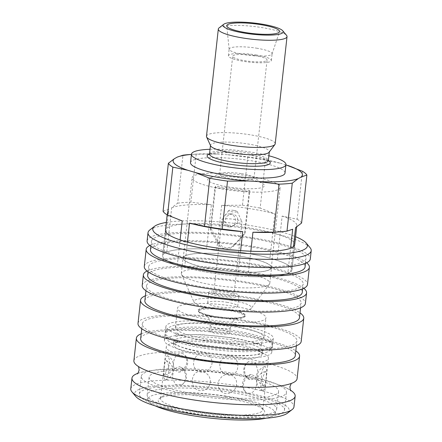 <?xml version="1.0" encoding="UTF-8"?>
<svg xmlns="http://www.w3.org/2000/svg" width="442" height="442" viewBox="0 0 442 442"><rect width="100%" height="100%" fill="white"/><g stroke="black" fill="none" stroke-linecap="round" stroke-linejoin="round"><path stroke-width="0.33" stroke-dasharray="2.21 1.66" d="M210.044 149.274A47.532 8.857 -173.7 0 1 251.68 152.23A47.532 8.857 -173.7 0 1 268.88 155.772M190.53 162.634A47.532 8.857 -173.7 0 1 250.747 160.667A47.532 8.857 -173.7 0 1 285.013 173.065M210.602 145.816A29.597 5.514 -173.7 0 1 210.491 145.197A29.597 5.514 -173.7 0 1 247.995 143.97A29.597 5.514 -173.7 0 1 269.333 151.689A29.597 5.514 -173.7 0 1 269.09 152.269M206.48 136.246A34.564 6.442 -173.7 0 1 250.282 134.81A34.564 6.442 -173.7 0 1 275.2 143.832M219.077 27.89A34.564 6.442 -173.7 0 1 262.117 27.603A34.564 6.442 -173.7 0 1 286.543 35.338M227.227 154.7L217.011 154.092L196.204 154.197L190.905 202.176L211.42 204.729L206.53 249.034L216.746 249.636L221.635 205.337L242.448 205.232L247.747 157.253L227.227 154.7A65.029 12.122 -173.7 0 1 255.526 158.021A65.029 12.122 -173.7 0 1 280.416 163.231L265.454 160.098L260.161 208.072L274.825 213.867L269.935 258.167L277.256 260.377L282.145 216.072L297.107 219.21L302.405 171.231M247.747 157.253A70.107 13.067 -173.7 0 1 256.769 158.584A70.107 13.067 -173.7 0 1 265.454 160.098M242.448 205.232A70.107 13.067 -173.7 0 1 251.47 206.558A70.107 13.067 -173.7 0 1 260.161 208.072M221.635 205.337A65.029 12.122 -173.7 0 1 249.94 208.657A65.029 12.122 -173.7 0 1 274.825 213.867M250.841 251.233L248.045 276.548L237.829 275.941A65.029 12.122 -173.7 0 1 209.53 272.62A65.029 12.122 -173.7 0 1 184.645 267.41L177.319 265.206L180.115 239.884M237.829 275.941L240.625 250.625M216.746 249.636A65.029 12.122 -173.7 0 1 245.045 252.957A65.029 12.122 -173.7 0 1 269.935 258.167M248.233 175.927A44.288 8.254 -173.7 0 1 280.162 187.48A44.288 8.254 -173.7 0 1 224.044 189.314A44.288 8.254 -173.7 0 1 192.121 177.761A44.288 8.254 -173.7 0 1 248.233 175.927M215.193 269.487A44.288 8.254 6.3 0 0 271.311 267.648A44.288 8.254 6.3 0 0 239.382 256.095A44.288 8.254 6.3 0 0 183.27 257.929A44.288 8.254 6.3 0 0 215.193 269.487M241.559 173.678A17.282 3.221 -173.7 0 1 253.178 177.032A17.282 3.221 -173.7 0 1 254.017 178.187A17.282 3.221 -173.7 0 1 232.116 178.905A17.282 3.221 -173.7 0 1 219.657 174.397A17.282 3.221 -173.7 0 1 220.729 173.446A17.282 3.221 -173.7 0 1 241.559 173.678M243.923 178.308A28.509 5.315 -173.7 0 1 263.095 183.839A28.509 5.315 -173.7 0 1 256.537 188.502A28.509 5.315 -173.7 0 1 228.354 186.933A28.509 5.315 -173.7 0 1 209.569 177.933A28.509 5.315 -173.7 0 1 243.923 178.308M254.603 55.532A17.282 3.221 -173.7 0 1 267.062 60.046A17.282 3.221 -173.7 0 1 245.161 60.758A17.282 3.221 -173.7 0 1 232.702 56.25A17.282 3.221 -173.7 0 1 254.603 55.532M256.52 48.172A21.603 4.028 -173.7 0 1 272.095 53.808A21.603 4.028 -173.7 0 1 272.062 53.968A21.603 4.028 -173.7 0 1 244.724 54.703A21.603 4.028 -173.7 0 1 229.149 49.233A21.603 4.028 -173.7 0 1 229.149 49.068A21.603 4.028 -173.7 0 1 256.52 48.172M255.78 54.88A21.603 4.028 -173.7 0 1 271.355 60.515A21.603 4.028 -173.7 0 1 243.984 61.41A21.603 4.028 -173.7 0 1 228.409 55.775A21.603 4.028 -173.7 0 1 255.78 54.88M232.232 213.928L231.177 213.878L226.249 216.613L224.989 221.619L228.713 226.332L230.415 226.796L231.475 226.84L237.155 223.155L237.934 220.276L237.442 217.751L235.813 215.541L234.149 214.475L232.232 213.928M229.895 214.016L228.834 213.972C221.199 213.939 220.856 226.249 228.475 226.873L229.531 226.917C237.166 226.956 237.514 214.641 229.895 214.016M222.42 330.456A10.155 1.895 -173.7 0 1 229.741 333.102A10.155 1.895 -173.7 0 1 216.878 333.522A10.155 1.895 -173.7 0 1 209.558 330.876A10.155 1.895 -173.7 0 1 222.42 330.456M215.337 317.339A23.117 4.309 -173.7 0 1 198.673 311.306A23.117 4.309 -173.7 0 1 199.552 310.301A23.117 4.309 -173.7 0 1 227.967 310.35A23.117 4.309 -173.7 0 1 244.63 316.384A23.117 4.309 -173.7 0 1 243.752 317.389A23.117 4.309 -173.7 0 1 215.337 317.339M228.055 309.505A23.117 4.309 -173.7 0 1 244.724 315.538A23.117 4.309 -173.7 0 1 215.431 316.494A23.117 4.309 -173.7 0 1 198.767 310.466A23.117 4.309 -173.7 0 1 228.055 309.505M230.591 300.179A28.99 5.403 -173.7 0 1 251.255 308.312A28.99 5.403 -173.7 0 1 214.762 308.947A28.99 5.403 -173.7 0 1 193.972 301.991A28.99 5.403 -173.7 0 1 230.591 300.179M228.299 309.372A24.001 4.475 -173.7 0 1 245.404 316.107A24.001 4.475 -173.7 0 1 215.193 316.632A24.001 4.475 -173.7 0 1 197.977 310.87A24.001 4.475 -173.7 0 1 228.299 309.372A24.001 4.475 -173.7 0 1 245.404 316.107A24.001 4.475 -173.7 0 1 215.193 316.632A24.001 4.475 -173.7 0 1 197.977 310.87A24.001 4.475 -173.7 0 1 228.299 309.372M227.973 291.726A15.122 2.818 -173.7 0 1 238.873 295.676A15.122 2.818 -173.7 0 1 219.713 296.3A15.122 2.818 -173.7 0 1 208.812 292.355A15.122 2.818 -173.7 0 1 227.973 291.726M226.807 302.278A15.122 2.818 -173.7 0 1 237.708 306.223A15.122 2.818 -173.7 0 1 218.547 306.847A15.122 2.818 -173.7 0 1 207.646 302.903A15.122 2.818 -173.7 0 1 226.807 302.278M224.989 221.619A10.155 1.895 -173.7 0 1 221.812 219.851A10.155 1.895 -173.7 0 1 221.895 219.652A10.155 1.895 -173.7 0 1 234.68 219.431A10.155 1.895 -173.7 0 1 241.962 221.867A10.155 1.895 -173.7 0 1 242.001 222.083A10.155 1.895 -173.7 0 1 237.155 223.155M226.613 292.477A10.155 1.895 -173.7 0 1 233.934 295.129A10.155 1.895 -173.7 0 1 221.066 295.549A10.155 1.895 -173.7 0 1 213.751 292.897A10.155 1.895 -173.7 0 1 226.613 292.477M234.177 210.447A4.321 0.807 -173.7 0 1 237.271 211.486A4.321 0.807 -173.7 0 1 231.818 211.757A4.321 0.807 -173.7 0 1 228.735 210.541A4.321 0.807 -173.7 0 1 234.177 210.447M234.498 244.647L245.144 232.812L249.807 190.618L215.624 186.303L210.967 228.497L218.746 242.658A9.724 9.52 -149.6 0 0 234.498 244.647L233.829 245.785A9.724 9.52 30.4 0 1 218.077 243.796L210.298 229.636L210.967 228.497M210.298 229.636L214.956 187.441L249.139 191.751L244.481 233.945L245.144 232.812M244.481 233.945L233.829 245.785M249.139 191.751L249.807 190.618M215.624 186.303L214.956 187.441M163.076 211.259L168.778 209.348L163.888 253.653L166.778 252.05L171.673 207.746L177.667 203.182L182.966 155.203M187.441 242.094L184.645 267.41M293.488 246.608L290.692 271.924L287.797 273.526L290.593 248.211M285.913 164.888L280.416 163.231M166.778 252.05A65.029 12.122 -173.7 0 1 206.53 249.034M277.256 260.377A65.029 12.122 -173.7 0 1 291.924 269.924A65.029 12.122 -173.7 0 1 290.692 271.924M287.797 273.526A65.029 12.122 -173.7 0 1 248.045 276.548M177.319 265.206A65.029 12.122 -173.7 0 1 162.656 255.653A65.029 12.122 -173.7 0 1 163.888 253.653M282.145 216.072A65.029 12.122 -173.7 0 1 296.814 225.619A65.029 12.122 -173.7 0 1 295.582 227.624M292.687 229.221A65.029 12.122 -173.7 0 1 276.885 232.056M171.673 207.746A65.029 12.122 -173.7 0 1 211.42 204.729M297.107 219.21A70.107 13.067 -173.7 0 1 301.582 223.055M177.667 203.182A70.107 13.067 -173.7 0 1 190.905 202.176M189.43 154.551A70.107 13.067 -173.7 0 1 196.204 154.197M191.436 154.413A65.029 12.122 -173.7 0 1 193.066 154.286A65.029 12.122 -173.7 0 1 217.011 154.092M182.215 220.901A65.029 12.122 -173.7 0 1 167.546 211.348A65.029 12.122 -173.7 0 1 168.778 209.348M137.788 373.341A82.096 15.304 -173.7 0 1 144.899 371.495A82.096 15.304 -173.7 0 1 235.978 374.717A82.096 15.304 -173.7 0 1 283.979 386.849A82.096 15.304 -173.7 0 1 290.516 390.198M204.16 346.854A54.012 10.067 -173.7 0 1 165.225 332.765A54.012 10.067 -173.7 0 1 165.264 332.528A54.012 10.067 -173.7 0 1 167.28 330.412A54.012 10.067 -173.7 0 1 233.658 330.528A54.012 10.067 -173.7 0 1 272.603 344.379A54.012 10.067 -173.7 0 1 272.592 344.616A54.012 10.067 -173.7 0 1 270.537 346.97A54.012 10.067 -173.7 0 1 204.16 346.854M229.702 392.187A65.134 12.138 -173.7 0 1 276.659 409.182A65.134 12.138 -173.7 0 1 276.51 409.784A65.134 12.138 -173.7 0 1 194.126 411.878A65.134 12.138 -173.7 0 1 147.192 395.507A65.134 12.138 -173.7 0 1 147.175 394.883A65.134 12.138 -173.7 0 1 229.702 392.187M155.479 405.988A63.979 11.923 -173.7 0 1 147.877 399.844A63.979 11.923 -173.7 0 1 228.923 396.579A63.979 11.923 -173.7 0 1 274.896 413.867A63.979 11.923 -173.7 0 1 266.128 418.204M231.658 374.462A65.134 12.138 -173.7 0 1 278.615 391.457A65.134 12.138 -173.7 0 1 196.088 394.159A65.134 12.138 -173.7 0 1 149.131 377.164A65.134 12.138 -173.7 0 1 231.658 374.462M191.977 413.071A73.024 13.608 -173.7 0 1 139.335 394.021A73.024 13.608 -173.7 0 1 231.857 390.993A73.024 13.608 -173.7 0 1 284.499 410.043A73.024 13.608 -173.7 0 1 191.977 413.071M193.933 395.347A73.024 13.608 -173.7 0 1 141.291 376.297A73.024 13.608 -173.7 0 1 233.812 373.269A73.024 13.608 -173.7 0 1 286.455 392.325A73.024 13.608 -173.7 0 1 193.933 395.347M130.782 388.805A82.096 15.304 -173.7 0 1 234.801 385.402A82.096 15.304 -173.7 0 1 293.98 406.822M135.716 396.386A77.775 14.498 -173.7 0 1 233.155 390.275A77.775 14.498 -173.7 0 1 287.515 413.143M133.887 360.666A82.096 15.304 -173.7 0 1 137.009 357.086A82.096 15.304 -173.7 0 1 237.907 357.263A82.096 15.304 -173.7 0 1 297.09 378.683M141.202 333.776A82.096 15.304 -173.7 0 1 240.393 334.765A82.096 15.304 -173.7 0 1 295.814 350.843M240.84 320.654A77.775 14.498 -173.7 0 1 296.908 340.948A77.775 14.498 -173.7 0 1 198.364 344.169A77.775 14.498 -173.7 0 1 142.296 323.876A77.775 14.498 -173.7 0 1 240.84 320.654M140.666 338.644A77.775 14.498 -173.7 0 1 239.21 335.423A77.775 14.498 -173.7 0 1 295.278 355.716M145.396 295.797A82.096 15.304 -173.7 0 1 244.586 296.792A82.096 15.304 -173.7 0 1 300.007 312.87M138.003 323.4A82.096 15.304 -173.7 0 1 242.023 319.997A82.096 15.304 -173.7 0 1 301.201 341.417M245.034 282.676A77.775 14.498 -173.7 0 1 301.101 302.969A77.775 14.498 -173.7 0 1 202.558 306.196A77.775 14.498 -173.7 0 1 146.49 285.902A77.775 14.498 -173.7 0 1 245.034 282.676M144.86 300.671A77.775 14.498 -173.7 0 1 243.404 297.444A77.775 14.498 -173.7 0 1 299.472 317.737M147.031 271.012A82.096 15.304 -173.7 0 1 247.376 271.476A82.096 15.304 -173.7 0 1 303.82 288.322M142.197 285.427A82.096 15.304 -173.7 0 1 246.216 282.024A82.096 15.304 -173.7 0 1 305.394 303.444M247.128 263.692A77.775 14.498 -173.7 0 1 303.195 283.985A77.775 14.498 -173.7 0 1 204.652 287.206A77.775 14.498 -173.7 0 1 148.584 266.913A77.775 14.498 -173.7 0 1 247.128 263.692M147.656 275.355A77.775 14.498 -173.7 0 1 246.2 272.128A77.775 14.498 -173.7 0 1 302.262 292.422M149.849 245.487A82.096 15.304 -173.7 0 1 250.194 245.945A82.096 15.304 -173.7 0 1 306.637 262.797M144.291 266.438A82.096 15.304 -173.7 0 1 248.31 263.034A82.096 15.304 -173.7 0 1 307.488 284.455M249.951 238.161A77.775 14.498 -173.7 0 1 306.013 258.454A77.775 14.498 -173.7 0 1 207.469 261.681A77.775 14.498 -173.7 0 1 151.407 241.387A77.775 14.498 -173.7 0 1 249.951 238.161M150.473 249.824A77.775 14.498 -173.7 0 1 249.017 246.603A77.775 14.498 -173.7 0 1 305.085 266.896M149.821 229.962A82.096 15.304 -173.7 0 1 252.039 229.282A82.096 15.304 -173.7 0 1 310.052 247.653M147.109 240.912A82.096 15.304 -173.7 0 1 251.128 237.509A82.096 15.304 -173.7 0 1 310.312 258.929M166.319 222.431A77.775 14.498 -173.7 0 1 251.321 225.713A77.775 14.498 -173.7 0 1 295.593 236.708M225.724 396.369A51.416 9.586 -173.7 0 1 262.062 407.872A51.416 9.586 -173.7 0 1 262.791 409.784A51.416 9.586 -173.7 0 1 197.64 411.916A51.416 9.586 -173.7 0 1 160.579 398.502A51.416 9.586 -173.7 0 1 161.706 396.794A51.416 9.586 -173.7 0 1 225.724 396.369M196.817 414.353A53.576 9.984 6.3 0 0 263.946 410.143A53.576 9.984 6.3 0 0 226.083 398.154A53.576 9.984 6.3 0 0 159.369 398.596A53.576 9.984 6.3 0 0 196.817 414.353M230.183 355.981C241.763 357.738 239.581 377.474 228.066 375.153C222.409 373.601 219.652 369.965 219.807 364.247C220.912 358.567 224.37 355.81 230.183 355.981M231.409 344.893A51.416 9.586 -173.7 0 1 264.482 353.943A51.416 9.586 -173.7 0 1 268.476 358.307A51.416 9.586 -173.7 0 1 203.326 360.44A51.416 9.586 -173.7 0 1 166.258 347.02A51.416 9.586 -173.7 0 1 171.109 343.633A51.416 9.586 -173.7 0 1 231.409 344.893M210.359 382.435C210.514 376.711 207.762 373.076 202.099 371.529C190.585 369.203 188.408 388.938 199.983 390.7C205.795 390.866 209.254 388.115 210.359 382.435M246.669 376.86C245.034 374.396 244.354 371.65 244.625 368.617C245.023 365.606 246.255 363.335 248.327 361.816L255.034 362.263L257.841 369.932L255.979 378.009L250.448 380.026L246.669 376.86M263.172 385.319C261.769 382.899 261.222 379.208 261.526 374.258C262.299 369.429 263.543 366.838 265.25 366.49L266.587 369.711L266.255 376.822L265.327 383.579L263.868 386.026L263.172 385.319M263.868 386.026A10.282 10.282 0 0 1 264.962 366.523L265.25 366.49M263.178 390.805C264.57 389.175 265.509 385.457 265.985 379.65C266.769 374.059 266.537 371.385 265.294 371.639L260.973 381.253L260.879 387.501L262.421 390.816L263.178 390.805M262.421 390.816A10.282 10.282 0 0 1 265.576 371.534L265.294 371.639M248.288 393.557C253.023 393.424 255.863 390.021 256.802 383.352L255.846 376.761L251.382 374.501L250.371 374.728L246.26 377.556L243.603 382.474L243.393 387.866L245.647 392.131L248.288 393.557M220.895 391.126C226.254 396.839 236.243 391.8 236.442 384.374C237.873 377.054 229.061 371.451 222.558 376.087C217.249 380.684 216.69 385.695 220.895 391.126M229.868 342.788A44.504 8.293 -173.7 0 1 258.493 350.622A44.504 8.293 -173.7 0 1 261.951 354.401A44.504 8.293 -173.7 0 1 205.563 356.246A44.504 8.293 -173.7 0 1 173.479 344.633A44.504 8.293 -173.7 0 1 177.673 341.699A44.504 8.293 -173.7 0 1 229.868 342.788M230.221 339.605A44.504 8.293 -173.7 0 1 262.299 351.219A44.504 8.293 -173.7 0 1 205.911 353.064A44.504 8.293 -173.7 0 1 173.828 341.451A44.504 8.293 -173.7 0 1 230.221 339.605M234.354 324.246A54.012 10.067 -173.7 0 1 273.289 338.34A54.012 10.067 -173.7 0 1 204.85 340.578A54.012 10.067 -173.7 0 1 165.921 326.483A54.012 10.067 -173.7 0 1 234.354 324.246M233.901 306.273A44.504 8.293 -173.7 0 1 265.979 317.886A44.504 8.293 -173.7 0 1 209.591 319.732A44.504 8.293 -173.7 0 1 177.507 308.118A44.504 8.293 -173.7 0 1 233.901 306.273M231.757 325.682A44.504 8.293 -173.7 0 1 263.835 337.296A44.504 8.293 -173.7 0 1 207.447 339.141A44.504 8.293 -173.7 0 1 175.369 327.528A44.504 8.293 -173.7 0 1 231.757 325.682M237.73 271.592A44.504 8.293 -173.7 0 1 269.808 283.206A44.504 8.293 -173.7 0 1 269.443 284.079A44.504 8.293 -173.7 0 1 213.42 285.051A44.504 8.293 -173.7 0 1 181.507 274.372A44.504 8.293 -173.7 0 1 181.336 273.438A44.504 8.293 -173.7 0 1 237.73 271.592M239.442 256.062A44.504 8.293 -173.7 0 1 271.526 267.675A44.504 8.293 -173.7 0 1 215.138 269.521A44.504 8.293 -173.7 0 1 183.054 257.907A44.504 8.293 -173.7 0 1 239.442 256.062M165.446 230.337L162.656 255.653L165.446 230.337A65.029 12.122 -173.7 0 1 247.84 227.641A65.029 12.122 -173.7 0 1 294.72 244.608L291.924 269.924A65.029 12.122 -173.7 0 1 209.53 272.62A65.029 12.122 -173.7 0 1 162.656 255.653A65.029 12.122 -173.7 0 1 245.045 252.957A65.029 12.122 -173.7 0 1 291.924 269.924L294.72 244.608M270.388 348.335A54.012 10.067 6.3 0 0 272.399 346.213A54.012 10.067 6.3 0 0 272.443 345.981A54.012 10.067 6.3 0 0 233.509 331.887A54.012 10.067 6.3 0 0 167.131 331.771A54.012 10.067 6.3 0 0 165.076 334.13A54.012 10.067 6.3 0 0 165.065 334.367A54.012 10.067 6.3 0 0 204.011 348.219A54.012 10.067 6.3 0 0 270.388 348.335M232.812 338.169A54.012 10.067 -173.7 0 1 271.747 352.263A54.012 10.067 -173.7 0 1 203.314 354.501A54.012 10.067 -173.7 0 1 164.38 340.406A54.012 10.067 -173.7 0 1 232.812 338.169M183.502 369.821L179.723 366.65L174.187 368.672L172.325 376.75L175.137 384.413L181.839 384.86C183.916 383.341 185.148 381.076 185.541 378.059C185.817 375.031 185.137 372.286 183.502 369.821M164.921 380.186C166.623 379.838 167.866 377.253 168.64 372.418C168.943 367.468 168.396 363.783 166.999 361.357L166.297 360.655L164.838 363.097L163.91 369.86L163.584 376.965L165.203 380.153A10.282 10.282 0 0 0 166.297 360.65M164.872 375.043C163.628 375.291 163.402 372.623 164.186 367.026C164.662 361.219 165.595 357.501 166.993 355.871L167.745 355.86L169.292 359.18L169.192 365.429L164.59 375.142A10.282 10.282 0 0 0 167.745 355.86M181.877 353.119L184.518 354.55L186.773 358.81L186.563 364.208L183.911 369.125L179.8 371.949L178.783 372.181L174.319 369.921L173.369 363.324C174.308 356.655 177.143 353.257 181.877 353.119M209.27 355.556C213.475 360.981 212.922 365.998 207.613 370.595C201.11 375.225 192.298 369.628 193.729 362.307C193.922 354.882 203.911 349.837 209.27 355.556M209.514 154.054A29.597 5.514 -173.7 0 1 210.641 152.766A29.597 5.514 -173.7 0 1 247.017 152.827A29.597 5.514 -173.7 0 1 268.355 160.551M223.028 324.969A10.155 1.895 -173.7 0 1 230.348 327.616A10.155 1.895 -173.7 0 1 229.962 328.058A10.155 1.895 -173.7 0 1 217.481 328.041A10.155 1.895 -173.7 0 1 210.16 325.389A10.155 1.895 -173.7 0 1 210.547 324.947A10.155 1.895 -173.7 0 1 223.028 324.969M218.077 243.796L218.746 242.658M209.519 154.031A31.758 5.917 -173.7 0 1 247.376 154.612A31.758 5.917 -173.7 0 1 268.355 160.529M268.427 161.037L265.741 159.363C260.73 157.33 254.509 155.744 247.084 154.606C229.928 151.363 208.944 152.949 209.624 154.324L209.337 154.518M269.3 151.993L269.333 151.689M271.311 267.648L280.162 187.48M253.178 177.032L263.095 183.839M254.017 178.187L267.062 60.046M271.355 60.515L272.095 53.808M272.062 53.968L279.51 31.725M228.834 213.972L231.177 213.878M229.741 333.102L230.348 327.616L233.044 321.246L236.072 318.71L237.426 318.118C238 318.395 228.033 318.881 221.199 317.903C214.265 317.362 204.64 314.693 205.326 314.571L207.182 316.091L208.701 318.174C209.922 320.345 210.414 322.754 210.16 325.389L209.558 330.876M244.63 316.384L244.724 315.538M269.443 284.079L251.255 308.312M237.708 306.223L238.873 295.676M233.934 295.129L242.001 222.083M237.271 211.486L241.962 221.867M228.735 210.541L221.895 219.652M213.751 292.897L221.812 219.851M207.646 302.903L208.812 292.355M181.507 274.372L193.972 301.991M198.673 311.306L198.767 310.466M229.531 226.917L231.475 226.84M229.149 49.233L226.729 25.896M228.409 55.775L229.149 49.068M219.657 174.397L232.702 56.25M220.729 173.446L209.569 177.933M183.27 257.929L192.121 177.761M296.67 226.912L296.814 225.619M193.066 154.286L191.436 154.402M210.458 145.495L210.491 145.197M167.153 214.873L167.546 211.348M137.368 373.75L137.556 373.634C138.429 373.042 140.876 372.33 144.899 371.495M283.979 386.849C289.477 389.606 291.764 390.883 290.842 390.689M176.358 334.682L175.756 332.224L177.855 333.544C183.408 336.368 195.11 339.301 205.657 340.959L234.21 343.942C240.581 344.219 246.188 344.196 251.028 343.87C257.437 343.301 261.211 342.627 262.355 341.843L261.31 344.064L261.913 346.522L259.813 345.196C254.26 342.379 242.559 339.445 232.011 337.782L203.458 334.804C197.088 334.528 191.48 334.55 186.64 334.876C180.231 335.445 176.457 336.119 175.314 336.903L176.358 334.682M272.603 344.379C271.99 340.357 269.918 337.528 266.377 335.887C260.139 332.428 250.227 329.494 236.636 327.091L203.58 323.478C196.878 323.196 190.878 323.235 185.585 323.599C178.811 323.975 173.557 325.113 169.833 327.003C167.706 327.986 166.181 329.826 165.264 332.528M274.896 413.867L276.51 409.784M276.659 409.182L278.615 391.457M139.335 394.021L141.291 376.297M145.07 369.954C139.573 367.203 137.285 365.921 138.208 366.114L138.534 366.606M284.151 385.308C288.173 384.474 290.621 383.761 291.493 383.17L291.261 383.468M296.372 345.815L296.908 340.948M300.56 307.842L301.101 302.969M302.659 288.853L303.195 283.985M305.477 263.322L306.013 258.454M262.062 407.872L263.946 410.143M262.791 409.784L268.476 358.307M258.493 350.622L264.482 353.943M261.951 354.401L262.299 351.219M272.592 344.616L273.289 338.34M263.835 337.296L265.979 317.886M269.808 283.206L271.526 267.675M271.747 352.263L272.443 345.981M272.399 346.213C271.487 348.915 269.963 350.76 267.835 351.744C255.377 357.705 226.553 355.81 200.635 351.583C189.419 349.539 178.734 346.964 171.209 342.815C167.689 341.141 165.639 338.323 165.065 334.367M181.535 385.059A10.282 10.282 0 0 0 179.723 366.65M178.783 372.181A10.282 10.282 0 0 0 184.518 354.55M251.382 374.501A10.282 10.282 0 0 0 245.647 392.131M248.631 361.617A10.282 10.282 0 0 0 250.448 380.032M164.38 340.406L165.076 334.13M181.336 273.438L183.054 257.907M175.369 327.528L177.507 308.118M165.225 332.765L165.921 326.483M173.479 344.633L173.828 341.451M177.673 341.699L171.109 343.633M160.579 398.502L166.258 347.02M161.706 396.794L159.369 398.596M150.866 246.255L151.407 241.387M148.048 271.78L148.584 266.913M145.954 290.77L146.49 285.902M141.76 328.743L142.296 323.876M284.499 410.043L286.455 392.325M147.175 394.883L149.131 377.164M147.877 399.844L147.192 395.507"/><path stroke-width="0.66" d="M268.88 155.772A47.532 8.857 -173.7 0 1 285.941 164.628A47.532 8.857 -173.7 0 1 225.724 166.601A47.532 8.857 -173.7 0 1 191.458 154.197A47.532 8.857 -173.7 0 1 210.044 149.274M285.941 164.628L285.013 173.065A47.532 8.857 -173.7 0 1 224.79 175.038A47.532 8.857 -173.7 0 1 190.53 162.634L191.458 154.197M282.775 30.807L286.543 35.338A34.564 6.442 -173.7 0 1 287.035 36.625L275.2 143.832A34.564 6.442 -173.7 0 1 274.913 144.512L269.09 152.269A29.597 5.514 -173.7 0 1 231.829 152.915A29.597 5.514 -173.7 0 1 210.602 145.816L206.613 136.97A34.564 6.442 -173.7 0 1 206.48 136.246L218.32 29.039A34.564 6.442 -173.7 0 1 219.077 27.89L223.74 24.288A30.244 5.635 -173.7 0 1 261.404 24.039A30.244 5.635 -173.7 0 1 282.775 30.807A30.244 5.635 -173.7 0 1 244.885 33.183A30.244 5.635 -173.7 0 1 223.74 24.288M274.913 144.512A34.564 6.442 -173.7 0 1 231.404 145.263A34.564 6.442 -173.7 0 1 206.613 136.97M287.035 36.625A34.564 6.442 -173.7 0 1 243.238 38.056A34.564 6.442 -173.7 0 1 218.32 29.039M240.625 250.625L242.724 231.636L222.204 229.083L227.503 181.104A70.107 13.067 -173.7 0 1 218.481 179.778A70.107 13.067 -173.7 0 1 209.79 178.264L204.497 226.243L189.535 223.105L187.441 242.094M227.503 181.104L248.31 181.005A65.029 12.122 -173.7 0 1 220.011 177.684A65.029 12.122 -173.7 0 1 195.126 172.474L209.79 178.264M222.204 229.083A70.107 13.067 -173.7 0 1 213.182 227.757A70.107 13.067 -173.7 0 1 204.497 226.243M242.724 231.636A65.029 12.122 -173.7 0 1 214.42 228.315A65.029 12.122 -173.7 0 1 189.535 223.105M260.399 24.592A26.575 4.95 -173.7 0 1 279.51 31.725A26.575 4.95 -173.7 0 1 245.885 32.625A26.575 4.95 -173.7 0 1 226.729 25.896A26.575 4.95 -173.7 0 1 260.399 24.592M191.436 154.402L189.43 154.551A70.107 13.067 -173.7 0 0 182.966 155.203L177.259 157.114L174.369 158.717L168.369 163.286L163.076 211.259A70.107 13.067 -173.7 0 0 167.546 215.105L172.844 167.131L187.8 170.264L195.126 172.474M180.115 239.884L182.215 220.901L167.546 215.105M248.31 181.005L258.526 181.607L279.046 184.165L273.747 232.138L252.94 232.243L250.841 251.233M290.593 248.211L292.687 229.221L286.985 231.133L292.284 183.159L298.278 178.59L301.173 176.988L306.875 175.076L301.582 223.055L295.582 227.624L293.488 246.608M306.875 175.076A70.107 13.067 -173.7 0 0 302.405 171.231L285.913 164.888M286.985 231.133A70.107 13.067 -173.7 0 1 280.521 231.785L276.885 232.056A65.029 12.122 -173.7 0 1 252.94 232.243M280.521 231.785A70.107 13.067 -173.7 0 1 273.747 232.138M292.284 183.159A70.107 13.067 -173.7 0 1 279.046 184.165M287.736 165.441A65.029 12.122 -173.7 0 1 301.173 176.988M298.278 178.59A65.029 12.122 -173.7 0 1 258.526 181.607M177.259 157.114A65.029 12.122 -173.7 0 1 191.436 154.413M187.8 170.264A65.029 12.122 -173.7 0 1 174.369 158.717M172.844 167.131A70.107 13.067 -173.7 0 1 168.369 163.286M290.516 390.198A82.096 15.304 -173.7 0 1 295.162 396.137A82.096 15.304 -173.7 0 1 292.04 399.717A82.096 15.304 -173.7 0 1 191.143 399.54A82.096 15.304 -173.7 0 1 131.965 378.12A82.096 15.304 -173.7 0 1 135.086 374.54A82.096 15.304 -173.7 0 1 137.788 373.341M266.128 418.204A63.979 11.923 -173.7 0 1 193.977 415.922A63.979 11.923 -173.7 0 1 155.479 405.988M295.162 396.137L293.98 406.822A82.096 15.304 -173.7 0 1 292.179 409.541A82.096 15.304 -173.7 0 1 189.961 410.226A82.096 15.304 -173.7 0 1 131.948 391.855A82.096 15.304 -173.7 0 1 130.782 388.805L131.965 378.12M292.179 409.541L287.515 413.143A77.775 14.498 -173.7 0 1 190.679 413.789A77.775 14.498 -173.7 0 1 135.716 396.386L131.948 391.855M295.814 350.843A82.096 15.304 -173.7 0 1 299.571 356.186L297.09 378.683A82.096 15.304 -173.7 0 1 293.963 382.264A82.096 15.304 -173.7 0 1 284.151 385.308A82.096 15.304 -173.7 0 1 193.071 382.087A82.096 15.304 -173.7 0 1 145.07 369.954A82.096 15.304 -173.7 0 1 133.887 360.666L136.374 338.169A82.096 15.304 -173.7 0 1 141.202 333.776M299.571 356.186A82.096 15.304 -173.7 0 1 195.552 359.589A82.096 15.304 -173.7 0 1 136.374 338.169M296.372 345.815L295.278 355.716A77.775 14.498 -173.7 0 1 196.734 358.937A77.775 14.498 -173.7 0 1 140.666 338.644L141.76 328.743M300.007 312.87A82.096 15.304 -173.7 0 1 303.764 318.212A82.096 15.304 -173.7 0 1 199.745 321.616A82.096 15.304 -173.7 0 1 140.567 300.195A82.096 15.304 -173.7 0 1 145.396 295.797M303.764 318.212L301.201 341.417A82.096 15.304 -173.7 0 1 197.182 344.821A82.096 15.304 -173.7 0 1 138.003 323.4L140.567 300.195M300.56 307.842L299.472 317.737A77.775 14.498 -173.7 0 1 200.928 320.964A77.775 14.498 -173.7 0 1 144.86 300.671L145.954 290.77M303.82 288.322A82.096 15.304 -173.7 0 1 306.56 292.897A82.096 15.304 -173.7 0 1 202.541 296.3A82.096 15.304 -173.7 0 1 143.363 274.88A82.096 15.304 -173.7 0 1 147.031 271.012M306.56 292.897L305.394 303.444A82.096 15.304 -173.7 0 1 201.375 306.847A82.096 15.304 -173.7 0 1 142.197 285.427L143.363 274.88M302.659 288.853L302.262 292.422A77.775 14.498 -173.7 0 1 203.718 295.643A77.775 14.498 -173.7 0 1 147.656 275.355L148.048 271.78M306.637 262.797A82.096 15.304 -173.7 0 1 309.378 267.366A82.096 15.304 -173.7 0 1 205.359 270.769A82.096 15.304 -173.7 0 1 146.18 249.349A82.096 15.304 -173.7 0 1 149.849 245.487M309.378 267.366L307.488 284.455A82.096 15.304 -173.7 0 1 203.475 287.858A82.096 15.304 -173.7 0 1 144.291 266.438L146.18 249.349M305.477 263.322L305.085 266.896A77.775 14.498 -173.7 0 1 206.541 270.117A77.775 14.498 -173.7 0 1 150.473 249.824L150.866 246.255M295.593 236.708A77.775 14.498 -173.7 0 1 306.284 243.117L310.052 247.653A82.096 15.304 -173.7 0 1 311.218 250.702A82.096 15.304 -173.7 0 1 207.199 254.106A82.096 15.304 -173.7 0 1 148.02 232.685A82.096 15.304 -173.7 0 1 149.821 229.962L154.485 226.359A77.775 14.498 -173.7 0 1 166.319 222.431M311.218 250.702L310.312 258.929A82.096 15.304 -173.7 0 1 206.292 262.333A82.096 15.304 -173.7 0 1 147.109 240.912L148.02 232.685M306.284 243.117A77.775 14.498 -173.7 0 1 208.845 249.233A77.775 14.498 -173.7 0 1 154.485 226.359M296.67 226.912L294.72 244.608A65.029 12.122 -173.7 0 1 212.326 247.305A65.029 12.122 -173.7 0 1 165.446 230.337L167.153 214.873M268.355 160.529A31.758 5.917 -173.7 0 1 269.062 164.28A31.758 5.917 -173.7 0 1 230.028 164.214A31.758 5.917 -173.7 0 1 208.342 154.545A31.758 5.917 -173.7 0 1 209.519 154.031M269.3 151.993L268.355 160.551A29.597 5.514 -173.7 0 1 267.228 161.844A29.597 5.514 -173.7 0 1 230.851 161.778A29.597 5.514 -173.7 0 1 209.514 154.054L210.458 145.495M209.337 154.518L209.514 154.054M268.355 160.551L268.427 161.037M290.842 390.689C290.637 391.258 290.322 389.932 289.897 386.722L291.261 383.468M137.368 373.75C137.451 374.335 138.048 373.109 139.153 370.081L138.534 366.606M284.151 385.308L284.521 385.242"/></g></svg>

